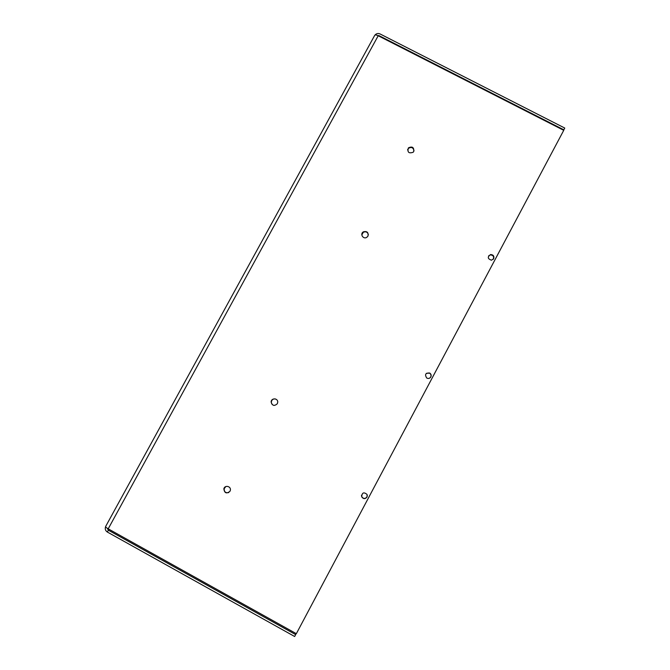 <?xml version="1.0" encoding="UTF-8"?>
<svg xmlns="http://www.w3.org/2000/svg" width="670" height="670" viewBox="0 0 670 670"><rect width="100%" height="100%" fill="white"/><g stroke="black" fill="none" stroke-linecap="round" stroke-linejoin="round"><path stroke-width="1" d="M225.84 486.546L224.182 488.656C224.09 491.881 225.614 493.187 228.746 492.567M229.986 491.269C226.527 494.016 224.484 493.195 223.855 488.815C224.802 484.653 231.435 486.303 230.312 490.415L229.986 491.269M275.236 398.901C273.025 398.784 271.727 399.814 271.333 402C271.384 403.843 272.288 404.99 274.055 405.442M277.338 403.709C274.348 406.372 272.271 405.794 271.124 401.966C271.191 397.812 277.908 397.955 277.74 402.117L277.338 403.709M368.358 234.76C367.629 232.054 365.946 231.225 363.308 232.272L361.817 234.919M367.981 236.1L366.691 237.406C363.207 239.533 359.773 233.939 363.291 231.862C367.018 230.941 368.584 232.356 367.981 236.1M414.001 150.817C413.239 147.467 411.355 146.671 408.348 148.439L407.569 149.871M413.725 151.504L413.164 152.258C408.734 153.723 407.159 152.249 408.432 147.852C412.326 146.119 414.085 147.341 413.725 151.504M493.254 259.29L493.388 259.064C494.075 256.484 493.061 255.094 490.356 254.902L488.614 255.865M493.664 258.712L491.479 260.203C487.551 258.821 487.266 256.937 490.624 254.541C493.338 254.734 494.351 256.124 493.664 258.712M429.822 378.031L430.701 377.026C431.363 375.426 430.986 374.128 429.554 373.131L426.38 373.324M430.844 376.934C429.797 378.466 428.432 378.835 426.748 378.039C424.537 374.497 425.525 372.83 429.688 373.031C431.12 374.028 431.505 375.334 430.844 376.934M361.49 495.298L361.7 496.604C363.349 498.932 365.116 499.033 367.001 496.914L367.344 495.666M367.001 497.09C365.108 499.209 363.341 499.108 361.683 496.78C362.043 492.55 363.852 491.788 367.101 494.502L367.001 497.09M107.301 528.287L108.347 530.188L107.334 532.039L108.347 530.188L295.663 634.607L294.658 636.5L107.334 532.039C105.408 530.732 104.822 528.94 105.592 526.679M295.663 634.607L296.031 633.519M108.205 528.831L296.341 633.686L563.738 130.332L378.198 35.761C376.096 34.781 374.907 34.706 374.614 35.527L105.718 526.352C105.316 526.796 106.145 527.617 108.205 528.831L378.198 35.761M374.957 35.066C376.381 33.492 378.081 33.123 380.049 33.944L564.768 128.062L563.83 129.821L379.103 35.669L377.671 35.51M563.545 130.24L563.83 129.821M109.645 529.635L108.347 530.188M379.103 35.669L379.086 36.214M408.348 148.439L408.432 147.852"/></g></svg>
